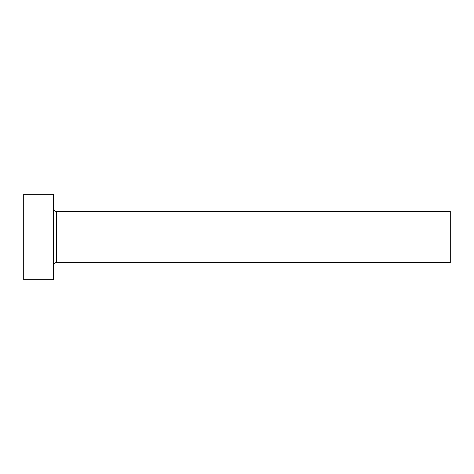 <?xml version="1.0" encoding="UTF-8"?>
<svg xmlns="http://www.w3.org/2000/svg" width="474" height="474" viewBox="0 0 474 474"><rect width="100%" height="100%" fill="white"/><g stroke="black" fill="none" stroke-linecap="round" stroke-linejoin="round"><path stroke-width="0.71" d="M56.548 262.596L56.548 211.404L450.3 211.404L450.3 262.596L55.968 262.655C56.4 262.483 53.9 262.792 53.562 265.582M53.562 237L53.562 279.66L23.7 279.66L23.7 194.34L53.562 194.34L53.562 237M56.548 211.404L55.968 211.345C56.4 211.517 53.9 211.208 53.562 208.418"/></g></svg>
